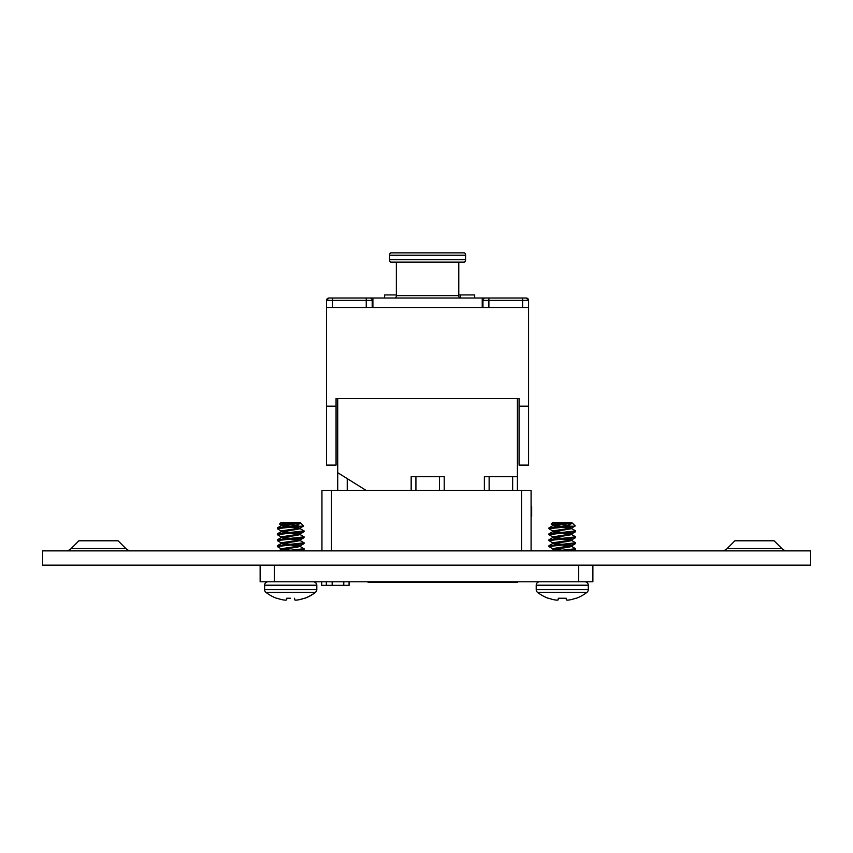 <?xml version="1.0" encoding="UTF-8"?>
<svg xmlns="http://www.w3.org/2000/svg" width="853" height="853" viewBox="0 0 853 853"><rect width="100%" height="100%" fill="white"/><g stroke="black" fill="none" stroke-linecap="round" stroke-linejoin="round"><path stroke-width="1.28" d="M727.119 548.575A7.848 7.848 0 0 1 721.574 550.867A7.848 7.848 0 0 0 727.119 548.575L781.87 548.575A7.848 7.848 0 0 0 787.415 550.867A7.848 7.848 0 0 1 781.87 548.575L774.087 540.791L734.902 540.791L727.119 548.575M71.13 548.575L78.913 540.791L118.098 540.791L125.881 548.575A7.848 7.848 0 0 0 131.426 550.867A7.848 7.848 0 0 1 125.881 548.575L71.13 548.575A7.848 7.848 0 0 1 65.585 550.867M42.65 565.134L810.35 565.134L810.35 550.867L42.65 550.867L42.65 565.134M304.958 598.241L304.958 598.241A40.379 40.379 0 0 0 315.482 592.366L265.933 592.366A40.379 40.379 0 0 0 276.457 598.241L277.012 598.241A40.368 40.219 180 0 0 283.047 599.872L283.367 599.926A40.251 37.052 102.9 0 0 285.233 600.139A40.251 37.052 102.9 0 1 283.367 599.926M304.798 598.241L304.233 598.241L304.798 598.241A40.379 40.379 0 0 0 315.322 592.366A3.423 3.423 0 0 0 316.655 589.658L316.815 589.658A3.423 3.423 0 0 1 315.482 592.366M298.358 599.872A40.368 40.219 180 0 0 304.393 598.241A40.368 40.219 180 0 1 298.358 599.872L298.049 599.926A40.251 37.052 -102.9 0 1 296.172 600.139A40.251 37.052 -102.9 0 0 298.049 599.926M285.84 600.139A40.251 15.343 95.4 0 0 286.64 599.926A40.251 15.343 95.4 0 1 285.84 600.139L285.84 600.139M313.392 581.789A3.423 3.423 0 0 1 316.815 585.211L264.601 585.211A3.423 3.423 0 0 1 268.023 581.789M286.096 524.723L282.002 525.363M290.788 530.171L282.002 531.302M281.309 525.117L279.528 524.019L281.181 524.968L300.235 522.761M294.935 526.887L300.075 528.103L303.743 525.97L300.107 522.59M300.235 528.679L300.235 527.943M294.935 532.826L300.075 534.042L303.999 531.76L294.839 532.837M300.235 534.628L300.235 533.882M294.935 538.776L300.075 539.992M300.235 540.567L300.235 539.821M294.935 544.715L300.075 545.931L303.999 543.638L294.839 544.726M300.235 546.506L300.235 545.771M294.935 550.654L296.844 550.867M299.947 522.59L300.949 523.252L293.656 526.226L302.165 526.226L294.839 526.898M300.107 528.529L303.935 531.046M304.094 530.907L303.999 531.76M300.107 534.468L303.935 536.995M304.094 536.857L303.999 537.699L294.839 538.776M300.107 540.418L303.935 542.934M304.094 542.796L303.999 543.638M300.107 546.357L303.935 548.874M304.094 548.735L303.999 549.588L294.839 550.665M302.165 526.226L303.743 525.97M286.64 599.926L286.853 598.241M576.415 598.241L575.85 598.241L576.415 598.241A40.379 40.379 0 0 0 586.939 592.366A3.423 3.423 0 0 0 588.271 589.658A3.423 3.423 0 0 1 586.939 592.366L537.55 592.366A40.379 40.379 0 0 0 548.074 598.241L548.639 598.241A40.368 40.219 180 0 0 554.663 599.872L554.983 599.926A40.251 37.052 102.9 0 0 556.86 600.139A40.251 37.052 102.9 0 1 554.983 599.926M558.161 599.872L558.31 598.241L566.179 598.241L566.317 599.872L566.179 598.241L558.31 598.241L558.097 599.926A40.251 15.343 95.4 0 1 557.308 600.139A40.251 15.343 95.4 0 0 558.097 599.926M537.55 592.366A3.423 3.423 0 0 1 536.217 589.658L588.271 589.658L588.271 585.211A3.423 3.423 0 0 0 584.849 581.789A3.423 3.423 0 0 1 588.271 585.211L536.217 585.211A3.423 3.423 0 0 1 539.64 581.789M562.244 524.958L569.697 525.341M566.392 526.887L571.691 527.943L571.691 528.679L552.947 531.814M553.597 532.037L554.237 532.187M566.392 532.826L571.691 533.882L571.691 534.628L552.947 537.753M553.597 537.987L554.237 538.126M552.797 549.481L558.097 550.526L552.925 549.332L566.968 547.498L571.691 546.506L571.691 545.771L557.521 547.743L552.797 548.735L552.797 549.481M575.466 530.811L571.563 528.529L575.466 530.811L575.466 531.76L562.244 533.136L570.956 534.255M575.466 536.75L571.563 534.468L575.466 536.75L575.466 537.699L562.244 539.085L570.956 540.194M575.466 542.689L571.563 540.418L575.466 542.689L575.466 543.638L562.244 545.024L570.956 546.133M575.466 548.628L571.563 546.357L575.466 548.628L575.466 549.588L563.492 550.867M562.244 545.024L548.937 546.506L549.023 545.664L549.023 546.613L552.925 548.884M562.244 539.085L548.937 540.567L549.023 539.714L549.023 540.674L552.925 542.945M562.244 533.136L548.937 534.628L549.023 533.775L549.023 534.724L552.925 537.006M571.563 522.59L572.576 523.252L565.272 526.226L573.621 526.226L548.937 528.679L549.023 527.836L549.023 528.785L552.925 531.056M290.628 598.241L286.693 598.241L290.628 598.241M313.232 581.789A3.423 3.423 0 0 1 316.655 585.211L316.655 589.658L264.601 589.658A3.423 3.423 0 0 0 265.933 592.366M298.198 599.872A40.368 40.219 180 0 0 304.233 598.241A40.368 40.219 180 0 1 298.198 599.872L297.889 599.926A40.251 37.052 -102.9 0 1 296.012 600.139A40.251 37.052 -102.9 0 0 297.889 599.926M295.564 600.139L295.564 600.139A40.251 15.343 -95.4 0 1 294.775 599.926L294.562 598.241L294.701 599.872M285.68 600.139A40.251 15.343 95.4 0 0 286.48 599.926A40.251 15.343 95.4 0 1 285.68 600.139L285.68 600.139M290.628 522.367L281.181 522.367L279.528 524.019L299.339 522.367L290.628 522.367M298.081 525.341L285.99 524.712M299.339 522.367C301.077 522.985 298.166 523.603 290.628 524.222L281.181 525.715L281.181 524.968L290.628 526.45L277.321 527.943L277.406 528.785L281.309 531.056M281.181 525.715L286.48 526.759M294.775 526.887L299.947 528.092L281.181 530.907L281.181 531.654L286.48 532.709M281.916 531.28L290.628 532.4L277.321 533.882L277.406 534.724L281.309 537.006M300.075 527.943L300.075 528.679L295.351 529.67L281.181 531.654M294.775 532.826L299.947 534.031L281.181 536.857L281.181 537.593L286.48 538.648M281.916 537.219L290.628 538.339L277.321 539.821L277.406 540.674L281.309 542.945M300.075 533.882L300.075 534.628L295.351 535.609L281.181 537.593M294.775 538.776L299.947 539.97L281.181 542.796L281.181 543.542L286.48 544.587M281.916 543.169L290.628 544.278L277.321 545.771L277.406 546.613L281.309 548.884M300.075 539.821L300.075 540.567L295.351 541.559L281.181 543.542M294.775 544.715L299.947 545.92L281.181 548.735L281.181 549.481L286.48 550.526M281.916 549.108L290.628 550.217L282.087 550.867M300.075 545.771L300.075 546.506L295.351 547.498L281.309 549.332L278.824 550.867M300.96 523.252L303.583 525.97L290.628 527.197L299.339 528.316M299.947 528.529L303.839 530.811L303.935 531.654L290.628 533.136L299.339 534.255M299.947 534.468L303.839 536.75L303.935 537.593L290.628 539.085L299.339 540.194M299.947 540.418L303.839 542.689L303.935 543.542L290.628 545.024L299.339 546.133M294.775 550.654L296.684 550.867M293.656 526.226L290.628 526.45M303.935 530.907L290.628 532.4M303.935 531.654L299.947 534.031M303.935 536.857L290.628 538.339M303.935 537.593L299.947 539.97M303.935 542.796L290.628 544.278M303.935 543.542L299.947 545.92M299.947 546.357L303.935 548.735L290.628 550.217M303.935 548.735L303.839 549.588L291.875 550.867M281.309 543.382L277.321 545.771M290.628 545.024L277.321 546.506M281.309 537.443L277.321 539.821M290.628 539.085L277.321 540.567M281.309 531.504L277.321 533.882M290.628 533.136L277.321 534.628M290.628 527.197L277.321 528.679M281.309 525.565L277.321 527.943M286.48 599.926L286.693 598.241M569.825 599.872A40.368 40.219 180 0 0 575.85 598.241A40.368 40.219 180 0 1 569.825 599.872L569.505 599.926A40.251 37.052 -102.9 0 1 567.629 600.139A40.251 37.052 -102.9 0 0 569.505 599.926M567.181 600.139L567.181 600.139A40.251 15.343 -95.4 0 1 566.392 599.926L566.179 598.241L566.317 599.872M571.691 522.74L570.956 522.367C572.694 522.985 569.793 523.603 562.244 524.222L552.797 525.715L552.797 524.968L570.956 522.367L552.797 522.367L551.145 524.019L552.797 524.968L562.244 526.45L548.937 527.943M552.925 525.117L551.145 524.019L570.956 522.367M552.797 525.715L558.097 526.759M571.691 527.943L552.797 530.907L552.797 531.654L558.097 532.709M553.533 531.28L562.244 532.4L548.937 533.882M571.691 533.882L552.797 536.857L552.797 537.593L558.097 538.648M553.533 537.219L562.244 538.339L548.937 539.821M566.392 538.776L571.563 539.97L552.797 542.796L552.797 543.542L558.097 544.587M553.533 543.169L562.244 544.278L548.937 545.771M571.691 539.821L571.691 540.567L566.968 541.559L552.797 543.542M553.533 549.108L562.244 550.217L553.714 550.867M548.937 528.679L562.244 527.197L570.956 528.316M566.392 544.715L571.691 545.771M566.392 550.654L568.301 550.867M565.272 526.226L562.244 526.45M575.551 531.654L575.551 530.907L562.244 532.4M575.551 537.593L575.551 536.857L562.244 538.339M575.551 543.542L575.551 542.796L562.244 544.278M575.466 549.588L573.248 550.867L575.466 549.588L575.551 548.735L562.244 550.217M573.621 526.226L575.231 525.896L572.576 523.252M368.155 581.789L368.155 582.482L517.408 582.482L517.408 581.789M482.233 307.517L372.9 307.517L372.9 298.006L482.233 298.006L482.233 307.517L528.583 307.517L528.583 406.156L519.072 406.156L519.072 398.554L517.408 398.554L517.408 490.55L517.408 476.72L489.132 476.72L489.132 490.55M347.235 490.55L347.235 478.618L366.332 490.55L337.724 472.679L337.724 398.554L336.061 398.554L336.061 406.156L326.56 406.156L326.56 465.098L336.061 465.098L336.061 406.156M531.088 506.661L531.675 506.661L531.675 516.172L531.088 516.598M337.724 490.55L337.724 472.679M439.455 490.55L439.455 476.72L415.923 476.72L415.923 490.55M439.455 476.72L444.21 476.72L444.21 490.55M411.167 490.55L411.167 476.72L415.923 476.72M484.376 490.55L484.376 476.72L489.132 476.72M384.607 298.006L384.607 294.925L396.357 294.925M474.684 294.925L474.684 298.006L474.684 294.925L458.775 294.925L458.775 262.127L458.775 295.639A2.378 1.45 -90 0 0 460.225 298.006M460.641 294.925L460.641 298.006M372.9 307.517L326.56 307.517L326.56 406.156M519.072 406.156L519.072 465.098L528.583 465.098L528.583 406.156M519.072 398.554L336.061 398.554M391.005 252.851L464.128 252.851A2.378 1.45 90 0 1 465.578 255.228L389.565 255.228A2.378 1.45 -90 0 1 391.005 252.851L464.128 252.851A2.378 1.45 90 0 1 465.578 255.228L465.578 259.749A2.378 1.45 90 0 1 464.128 262.127L396.357 262.127L396.357 295.639L458.775 295.639M464.128 262.127L391.005 262.127A2.378 1.45 -90 0 1 389.565 259.749L465.578 259.749L465.578 255.228M389.565 255.228L389.565 259.749M394.918 298.006A2.378 1.45 90 0 0 396.357 295.639M332.499 307.517L332.499 298.006L328.938 298.006L369.818 298.006A2.378 2.378 0 0 1 372.196 300.384L326.56 300.384A2.378 2.378 0 0 1 328.938 298.006L332.499 298.006L328.938 298.006L326.56 300.384L326.56 307.517M485.325 298.006A2.378 2.378 0 0 0 482.947 300.384A2.378 2.378 0 0 1 485.325 298.006L526.205 298.006A2.378 2.378 0 0 1 528.583 300.384L482.947 300.384L482.947 307.517M528.583 300.384L526.205 298.006A2.378 2.378 0 0 1 528.583 300.384L528.583 307.517L528.583 300.384L526.205 298.006L522.644 298.006L522.644 307.517M372.196 307.517L372.196 300.384A2.378 2.378 0 0 0 369.818 298.006M444.21 476.72L444.21 478.384M396.357 262.127L391.005 262.127M488.886 307.517L488.886 298.006L482.233 298.006M372.9 298.006L366.246 298.006L366.246 307.517M592.888 565.134L592.888 581.789L260.144 581.789L260.144 565.134M321.944 550.867L321.944 490.55L331.486 490.55L331.486 550.867M521.535 550.867L521.535 490.55L531.088 490.55L531.088 550.867M521.535 490.55L331.486 490.55M343.514 581.789L343.514 585.35L349.08 585.35L349.08 581.789M343.514 585.35L321.677 585.35L321.677 581.789M343.78 585.35L343.78 581.789M326.326 585.35L326.326 581.789M512.653 490.55L512.653 476.72M274.367 565.134L274.367 581.789M578.665 565.134L578.665 581.789M332.169 585.35L332.169 581.789M300.107 539.97L303.999 537.699M301.791 550.867L303.999 549.588M277.566 527.836L281.469 525.565M277.566 533.775L281.469 531.504M277.566 539.714L281.469 537.443M277.566 545.664L281.469 543.382M316.815 589.658L316.815 585.211M575.199 525.97L571.563 528.092L575.199 525.97M571.563 534.031L575.466 531.76L571.563 534.031M571.563 539.97L575.466 537.699L571.563 539.97M571.563 545.92L575.466 543.638L571.563 545.92M549.023 527.836L552.925 525.565L549.023 527.836M549.023 533.775L552.925 531.504L549.023 533.775M549.023 539.714L552.925 537.443L549.023 539.714M549.023 545.664L552.925 543.382L549.023 545.664M264.601 589.658L264.601 585.211M303.583 525.97L299.947 528.092M301.631 550.867L303.839 549.588M278.664 550.867L281.309 549.332M536.217 589.658L536.217 585.211"/></g></svg>
